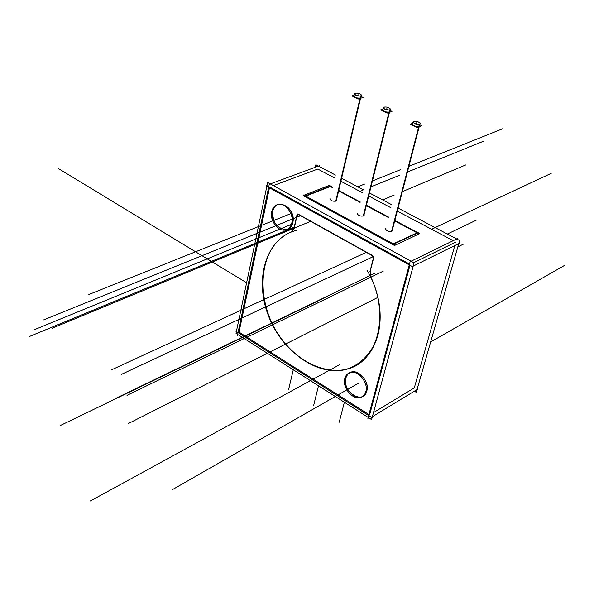 <?xml version="1.0" encoding="UTF-8"?>
<svg xmlns="http://www.w3.org/2000/svg" width="594" height="594" viewBox="0 0 594 594"><rect width="100%" height="100%" fill="white"/><g stroke="black" fill="none" stroke-linecap="round" stroke-linejoin="round"><path stroke-width="0.89" d="M454.811 245.567L414.3 387.897L373.485 412.6L414.3 387.897L454.811 245.567L414.3 387.897L373.485 412.6M273.351 185.595L317.79 169.06L273.351 185.595L317.79 169.06L334.778 178.044M341.171 181.422L362.474 192.694M368.941 196.109L390.934 207.744M397.483 211.204L453.2 240.674M368.911 414.545L239.026 332.12L368.911 414.545L239.026 332.12L269.461 187.808M413.736 262.689L455.813 242.055M269.631 186.984L409.481 264.026M392.76 244.141L305.064 196.28M417.634 233.026L393.74 244.141M409.971 265.288L369.572 414.968M294.082 228.839L291.491 231.942M294.178 228.467L296.963 215.978M298.255 214.427L297.059 215.577L298.255 214.427M299.086 214.634L372.312 255.398M373.626 257.885L373.084 256.088M373.567 258.249L370.3 271.05M370.879 276.99L370.203 271.413M377.925 335.135C372.445 352.702 360.87 364.865 345.827 369.423C325.156 373.7 301.366 362.964 284.184 342.538C253.556 305.576 256.408 245.641 291.402 231.979C256.408 245.641 253.556 305.576 284.184 342.538C301.366 362.964 325.156 373.7 345.827 369.423C360.87 364.865 372.445 352.702 377.925 335.135C372.445 352.702 360.87 364.865 345.827 369.423C325.156 373.7 301.366 362.964 284.184 342.538C253.556 305.576 256.408 245.641 291.402 231.979C264.144 242.812 254.863 282.833 269.654 318.042C284.058 353.385 320.069 377.628 348.299 368.733C362.986 363.84 372.854 352.636 377.925 335.135C382.425 316.795 380.138 297.542 371.072 277.391C380.138 297.542 382.425 316.795 377.925 335.135C382.425 316.795 380.138 297.542 371.072 277.391M345.775 377.999C342.968 387.08 353.861 400 361.761 396.837L364.909 394.735L366.788 391.112C369.683 382.046 358.783 369.074 350.943 372.141L347.683 374.272L345.775 377.999C341.661 391.557 363.491 405.398 366.788 391.112C371.012 377.279 348.782 363.625 345.775 377.999C341.661 391.557 363.491 405.398 366.788 391.112C371.012 377.279 348.782 363.625 345.775 377.999C341.661 391.557 363.491 405.398 366.788 391.112C371.012 377.279 348.782 363.625 345.775 377.999M272.735 211.241C272.512 222.75 277.131 228.839 286.575 229.522C289.79 228.705 291.877 226.381 292.835 222.542C293.117 211.056 288.543 204.923 279.128 204.143C275.809 204.945 273.678 207.313 272.735 211.241C269.067 225.646 289.954 237.615 292.835 222.542C296.606 207.855 275.341 196.124 272.735 211.241C269.067 225.646 289.954 237.615 292.835 222.542C296.606 207.855 275.341 196.124 272.735 211.241C269.067 225.646 289.954 237.615 292.835 222.542C296.606 207.855 275.341 196.124 272.735 211.241M305.747 196.131L330.368 186.509L305.747 196.131L330.368 186.509L332.529 187.667M338.892 191.06L360.098 202.391M366.535 205.828L388.417 217.515M394.936 221.005L417.062 232.826M391.847 231.244L418.978 126.782L391.847 231.244C388.194 231.623 386.1 230.739 385.565 228.601C386.1 230.739 388.194 231.623 391.847 231.244C388.194 231.623 386.1 230.739 385.565 228.601L385.461 229.009C386.657 230.969 388.78 231.712 391.847 231.244L392.5 230.39M363.55 215.964L389.226 112.37L363.55 215.964C359.964 216.327 357.915 215.481 357.388 213.432C357.915 215.481 359.964 216.327 363.55 215.964C359.964 216.327 357.915 215.481 357.388 213.432L357.291 213.818C358.449 215.696 360.536 216.416 363.55 215.964L364.233 215.11M336.011 201.099L360.291 98.359L336.011 201.099C332.492 201.448 330.479 200.631 329.96 198.656C330.479 200.631 332.492 201.448 336.011 201.099C332.492 201.448 330.479 200.631 329.96 198.656L329.87 199.035C330.992 200.839 333.041 201.522 336.011 201.099L336.724 200.237M419.067 126.433C415.926 126.767 413.706 126.039 412.399 124.265L412.488 123.908C413.12 125.824 415.317 126.663 419.067 126.433C415.317 126.663 413.12 125.824 412.488 123.908C413.12 125.824 415.317 126.663 419.067 126.433L420.277 123.522C418.763 121.636 416.461 120.946 413.379 121.451L413.112 122.483M414.129 123.344L418.54 124.436L414.129 123.344M389.3 112.051C386.211 112.355 384.036 111.665 382.774 109.957L382.855 109.615C383.472 111.457 385.625 112.266 389.3 112.051C385.625 112.266 383.472 111.457 382.855 109.615C383.472 111.457 385.625 112.266 389.3 112.051L390.51 109.148C389.048 107.343 386.791 106.682 383.746 107.158L383.479 108.234M384.518 109.051L388.758 110.061L384.518 109.051M360.365 98.055C357.313 98.352 355.182 97.676 353.965 96.05L354.039 95.716C354.648 97.483 356.756 98.262 360.365 98.055C356.756 98.262 354.648 97.483 354.039 95.716C354.648 97.483 356.756 98.262 360.365 98.055L361.568 95.181C360.157 93.451 357.944 92.812 354.937 93.265L354.677 94.364M355.732 95.151L359.801 96.08L355.732 95.151M315.303 167.256L315.874 164.731L335.476 175.059M414.382 391.179L416.253 392.315L459.652 240.525L398.277 208.167M341.877 178.438L363.216 189.686M369.691 193.102L391.713 204.707M368.146 417.382L238.446 334.868L237.474 335.335L269.275 184.281L319.386 165.748L319.216 166.491M457.343 239.308L457.566 238.543L410.112 261.694L367.879 418.369L368.807 417.805L371.599 419.572L414.085 262.89L267.656 182.469L267.018 185.536L266.008 185.907L412.266 266.558L459.637 243.184L458.984 242.842M266.84 186.368L236.583 330.568L235.61 331.036L371.436 417.3L417.894 389.04L417.292 388.676M237.674 334.377L236.011 333.316L236.382 331.526M367.226 270.589C390.592 309.882 379.588 360.632 348.047 368.874C318.896 378.081 281.66 351.848 268.124 314.931C254.098 278.155 266.454 237.934 296.213 230.435M293.985 228.2L290.926 232.157M296.874 215.31L293.837 228.942M296.74 216.068L297.809 214.56L299.138 214.961M373.574 256.363L297.408 213.959M371.696 255.361L373.143 256.749L373.181 258.724M369.854 271.918L373.411 257.989M370.819 277.509L370.055 271.168M344.661 379.232C345.374 375.846 347.148 373.663 349.985 372.676C358.093 369.49 369.216 383.375 365.637 392.337M366.001 390.963C365.28 394.26 363.55 396.398 360.81 397.393C352.65 400.675 341.535 386.85 345.01 377.866M271.592 212.37C272.386 208.034 274.562 205.42 278.118 204.536C285.751 202.517 294.565 214.917 291.654 223.671M291.973 222.215C291.157 226.463 289.026 229.039 285.573 229.937C277.895 232.046 269.067 219.713 271.896 210.922M330.917 185.84L304.625 196.109M419.564 233.628L395.055 220.545M388.535 217.062L366.647 205.376M360.209 201.938L338.996 190.615M332.64 187.214L328.749 185.142M392.805 244.238L418.213 232.432M303.46 194.988L395.151 245.01M304.878 196.139L330.94 185.952M328.779 185.254L332.618 187.303M338.981 190.696L360.187 202.019M366.624 205.457L388.513 217.144M395.032 220.634L419.312 233.591M417.968 232.403L392.768 244.112M395.099 244.884L303.705 195.018M328.697 185.618L304.069 195.218M419.55 233.672L394.505 245.493L303.111 195.589M392.07 231.118L419.861 124.153C416.78 124.666 414.478 123.975 412.956 122.089L413.877 121.273L413.461 122.884M420.277 123.522L419.357 124.339L391.572 231.341M412.63 123.366L410.343 124.198L417.099 127.472L421.755 125.757L419.921 124.874M363.78 215.845L390.072 109.786C387.028 110.276 384.771 109.615 383.301 107.804L384.259 106.987L383.858 108.613M390.51 109.148L389.56 109.964L363.276 216.06M382.981 109.088L380.732 109.853L387.295 113.031L392.01 111.405L390.169 110.521M336.241 200.987L361.107 95.827C358.1 96.28 355.88 95.641 354.462 93.911L355.45 93.095L355.071 94.736M361.568 95.181L360.595 95.99L335.736 201.188M354.165 95.196L351.938 95.909L358.323 98.998L363.09 97.453L361.241 96.562M326.581 296.859L70.56 420.567L326.581 296.859M377.71 297.483L128.207 423.633L377.71 297.483M339.761 364.619L90.318 500.987L339.761 364.619M321.718 299.205L63.358 424.049M382.647 199.933L394.186 195.07L382.647 199.933M402.598 191.528L465.852 164.894L402.598 191.528M457.826 246.911L463.728 243.986L457.826 246.911M291.416 224.398L34.318 329.722M300.557 215.711L43.659 319.899M373.106 256.682L121.532 374.317M383.167 271.198L126.997 395.359M366.364 252.353L111.598 369.81M310.662 221.332L52.22 328.237M374.963 273.173L116.201 398.143M293.785 227.353L29.7 336.382M360.788 190.949L363.134 189.998M371.28 186.702L399.257 175.364M407.684 171.948L483.613 141.179M432.491 228.839L551.202 173.344M319.98 300.052L60.774 425.297M358.486 383.227L172.305 489.686L358.486 383.227M430.643 341.966L564.3 265.548L430.643 341.966M290.889 213.595L88.848 294.527L290.889 213.595M357.759 186.813L364.59 184.073L357.759 186.813M372.735 180.814L400.742 169.594L372.735 180.814M409.177 166.216L502.658 128.764L409.177 166.216M416.617 122.802L416.26 124.168L416.617 122.802M344.372 402.257L339.211 422.215L344.372 402.257M413.602 121.347L413.261 122.683L413.602 121.347M386.902 108.472L386.575 109.808L386.902 108.472M318.503 385.796L313.61 405.635L318.503 385.796M383.976 107.061L383.642 108.42L383.976 107.061M358.019 94.543L357.707 95.849L358.019 94.543M293.28 369.75L288.639 389.464L293.28 369.75M355.175 93.169L354.848 94.55L355.175 93.169M246.614 282.751L58.271 168.481L246.614 282.751M447.341 234.036L476.143 220.248L447.341 234.036M412.956 122.089L412.184 125.089M383.301 107.804L382.581 110.751M354.462 93.911L353.786 96.807"/></g></svg>
